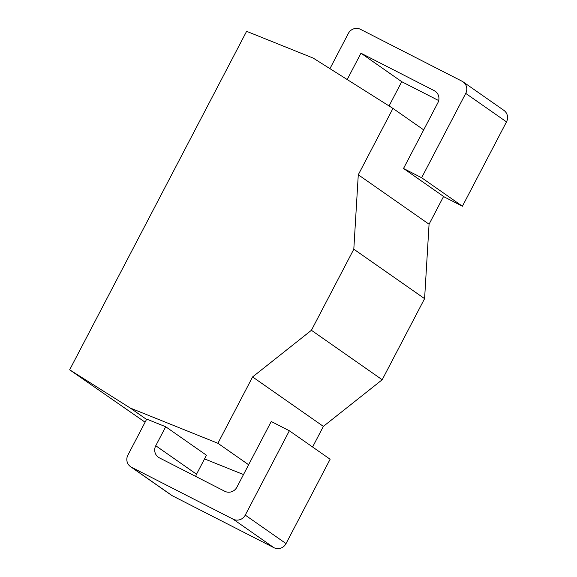 <?xml version="1.0" encoding="UTF-8"?>
<svg xmlns="http://www.w3.org/2000/svg" width="577" height="577" viewBox="0 0 577 577"><rect width="100%" height="100%" fill="white"/><g stroke="black" fill="none" stroke-linecap="round" stroke-linejoin="round"><path stroke-width="0.87" d="M130.272 408.047L69.658 369.807L246.61 31.324L313.217 58.104L392.966 108.418L358.281 174.766L353.809 249.192L311.414 330.289L252.589 376.932L217.904 443.28L130.272 408.047L146.558 419.429M145.101 422.205L69.658 369.807M217.904 443.28L248.629 464.752M243.501 474.568L204.539 458.903M165.693 426.742L155.761 445.732L196.533 474.215L206.458 455.224L165.693 426.742L146.717 419.111L127.892 455.123A9.16 8.843 -55.1 0 0 131.534 467.262L233.144 519.192A9.16 8.843 -55.1 0 0 245.261 515.11L289.358 430.767L330.123 459.249L286.033 543.592A9.16 8.843 124.9 0 1 273.916 547.681L172.299 495.744A9.16 8.843 124.9 0 1 171.297 495.138L130.525 466.656M252.589 376.932L323.372 426.389L312.597 447.002M311.414 330.289L382.198 379.745L323.372 426.389M353.809 249.192L424.593 298.648L382.198 379.745M358.281 174.766L429.064 224.222L424.593 298.648M392.966 108.418L423.691 129.883M443.576 196.461L429.064 224.222M463.1 81.862L503.865 110.344A9.16 8.843 124.9 0 1 506.498 121.877L465.733 93.395A9.16 8.843 -55.1 0 0 462.09 81.256L360.481 29.319A9.16 8.843 -55.1 0 0 348.364 33.408L329.936 68.649M465.733 93.395L421.636 177.738L403.518 168.477L437.864 102.785A9.16 8.843 124.9 0 0 434.221 90.647L360.971 53.207L347.203 79.539M289.358 430.767L271.24 421.506L236.895 487.197A9.16 8.843 124.9 0 1 224.778 491.279L159.403 457.864A9.16 8.843 124.9 0 1 155.761 445.732M438.686 100.578L401.736 81.696L389.057 105.952M506.498 121.877L462.408 206.22L444.29 196.959L403.518 168.477M196.533 474.215A9.16 8.843 -55.1 0 0 195.711 476.422M360.971 53.207L401.736 81.696M421.636 177.738L462.408 206.22M434.221 90.647L436.14 91.988M286.033 543.592L245.261 515.11M273.916 547.681L233.144 519.192M172.299 495.744L131.534 467.262"/></g></svg>

